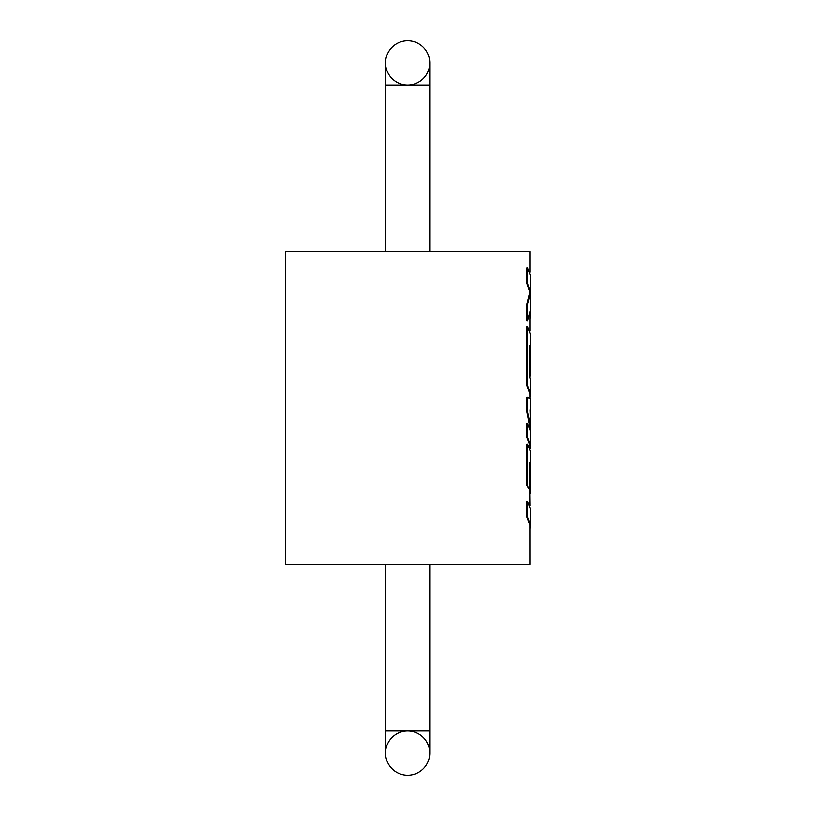 <?xml version="1.0" encoding="UTF-8"?>
<svg xmlns="http://www.w3.org/2000/svg" width="816" height="816" viewBox="0 0 816 816"><rect width="100%" height="100%" fill="white"/><g stroke="black" fill="none" stroke-linecap="round" stroke-linejoin="round"><path stroke-width="1.22" d="M385.56 753.097A22.103 22.103 0 0 1 407.663 731.003A22.103 22.103 0 0 1 429.757 753.097A22.103 22.103 0 0 1 407.663 775.2A22.103 22.103 0 0 1 385.56 753.097L385.56 731.003L429.757 731.003L429.757 564.397M429.757 62.903A22.103 22.103 0 0 0 407.663 40.8A22.103 22.103 0 0 0 385.56 62.903A22.103 22.103 0 0 0 407.663 84.997A22.103 22.103 0 0 0 429.757 62.903L429.757 251.603M530.726 275.737L527.697 267.903L527.034 267.903L527.034 283.499L530.033 292.026L527.034 303.98L527.034 320.668L527.697 320.668L530.737 309.366L530.737 293.046L527.697 303.98L527.697 320.668M530.737 445.352L530.737 431.409L527.697 423.575L527.034 423.575L527.034 437.509L530.053 445.352L530.063 448.27M527.034 411.764L527.697 411.764L530.737 426.156L530.186 409.795L530.737 410.417L530.737 398.677L527.034 397.147L527.034 411.764L530.063 427.727M530.726 334.631L527.697 326.788L527.034 326.788L527.034 385.866L530.053 393.689L530.063 397.953M529.584 347.086L530.063 376.921M527.034 517.14L527.697 517.14L530.737 524.974L530.737 509.357L527.697 501.524L527.034 501.524L527.034 517.14L530.053 524.974L530.063 564.397L285.263 564.397L285.263 251.603L530.063 251.603L530.063 272.054M529.584 464.396L530.063 505.665M530.726 451.952L527.697 444.108L527.034 444.108L527.034 485.54L528.911 488.509L529.584 488.509L529.584 462.692L530.696 466.579L530.737 491.028L530.737 451.952M527.034 283.499L527.697 283.499L530.716 292.026L530.033 292.026M530.737 275.737L530.716 292.026M527.034 303.98L527.697 303.98M530.594 311.834L530.063 318.893M527.697 267.903L527.697 283.499M527.034 385.866L527.697 385.866L530.737 393.689L530.737 380.623L529.584 375.788L529.584 345.382L530.696 349.268L530.737 373.718L530.737 334.631M530.023 349.268L530.696 349.268M530.023 372.81L530.696 372.81L530.543 375.697L529.859 375.697M527.697 326.788L527.697 385.866M530.737 393.689L530.063 397.382M527.697 397.147L527.697 411.764M530.737 426.156L530.563 429.563M527.034 437.509L527.697 437.509L530.726 445.352L530.186 448.647M527.697 423.575L527.697 437.509M527.697 501.524L527.697 517.14M530.737 524.974L530.063 528.676M527.034 485.54L529.584 488.509M527.697 444.108L527.697 485.54M530.023 466.579L530.696 466.579M530.023 490.11L530.696 490.11L530.543 493.007L529.859 493.007M385.56 62.903L385.56 84.997L429.757 84.997M530.063 291.312L530.063 293.046M530.063 314.701L530.063 330.949M385.56 84.997L385.56 251.603M429.757 731.003L429.757 753.097M385.56 731.003L385.56 564.397"/></g></svg>
